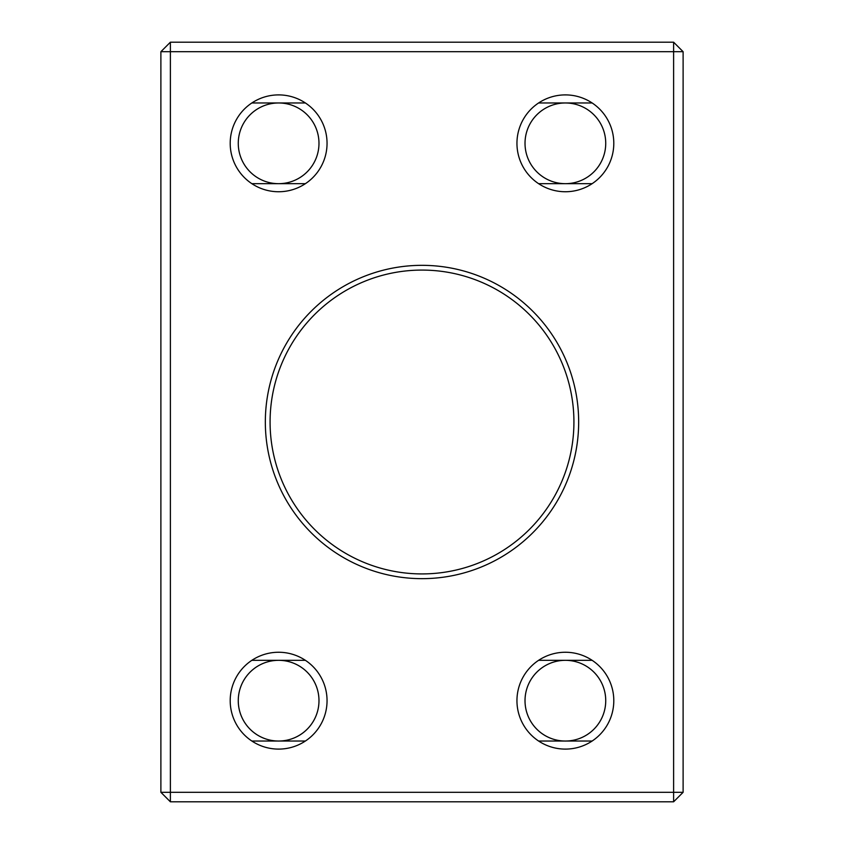 <?xml version="1.0" encoding="UTF-8"?>
<svg xmlns="http://www.w3.org/2000/svg" width="844" height="844" viewBox="0 0 844 844"><rect width="100%" height="100%" fill="white"/><g stroke="black" fill="none" stroke-linecap="round" stroke-linejoin="round"><path stroke-width="1.27" d="M278.625 652.254A48.424 48.424 0 0 1 320.562 724.89A48.424 48.424 0 0 1 236.689 724.89A48.424 48.424 0 0 1 278.625 652.254M565.374 652.254A48.424 48.424 0 0 1 607.311 724.89A48.424 48.424 0 0 1 523.438 724.89A48.424 48.424 0 0 1 565.374 652.254M278.625 94.897A48.424 48.424 0 0 1 320.562 167.534A48.424 48.424 0 0 1 236.689 167.534A48.424 48.424 0 0 1 278.625 94.897M565.374 94.897A48.424 48.424 0 0 1 607.311 167.534A48.424 48.424 0 0 1 523.438 167.534A48.424 48.424 0 0 1 565.374 94.897M422 265.332A156.667 156.667 0 0 1 557.673 500.334A156.667 156.667 0 0 1 286.327 500.334A156.667 156.667 0 0 1 422 265.332M673.617 792.305L673.617 51.695L170.382 51.695L170.382 792.305L673.617 792.305L673.617 801.8L170.382 801.8L160.887 792.305L160.887 51.695L170.382 51.695L170.382 42.2L673.617 42.2L673.617 51.695L683.112 51.695L683.112 792.305L673.617 792.305M170.382 801.8L170.382 792.305L160.887 792.305M160.887 51.695L170.382 42.2M683.112 792.305L673.617 801.8M673.617 42.2L683.112 51.695M251.86 102.968L305.391 102.968M251.86 660.324L305.391 660.324L251.86 660.324M592.14 660.324L538.609 660.324M592.14 102.968L538.609 102.968M422 270.08A151.92 151.92 0 0 0 270.08 422A151.92 151.92 0 0 0 422 573.92A151.92 151.92 0 0 0 573.92 422A151.92 151.92 0 0 0 422 270.08M565.374 183.675A40.354 40.354 0 0 0 605.728 143.322A40.354 40.354 0 0 0 565.374 102.968A40.354 40.354 0 0 0 525.021 143.322A40.354 40.354 0 0 0 565.374 183.675M565.374 102.968A40.354 40.354 0 0 0 530.422 163.493A40.354 40.354 0 0 0 600.327 163.493A40.354 40.354 0 0 0 565.374 102.968M278.625 183.675A40.354 40.354 0 0 0 318.979 143.322A40.354 40.354 0 0 0 278.625 102.968A40.354 40.354 0 0 0 238.272 143.322A40.354 40.354 0 0 0 278.625 183.675M278.625 102.968A40.354 40.354 0 0 0 243.673 163.493A40.354 40.354 0 0 0 313.578 163.493A40.354 40.354 0 0 0 278.625 102.968M565.374 741.032A40.354 40.354 0 0 0 605.728 700.678A40.354 40.354 0 0 0 565.374 660.324A40.354 40.354 0 0 0 525.021 700.678A40.354 40.354 0 0 0 565.374 741.032M565.374 660.324A40.354 40.354 0 0 0 530.422 720.86A40.354 40.354 0 0 0 600.327 720.86A40.354 40.354 0 0 0 565.374 660.324M278.625 741.032A40.354 40.354 0 0 0 318.979 700.678A40.354 40.354 0 0 0 278.625 660.324A40.354 40.354 0 0 0 238.272 700.678A40.354 40.354 0 0 0 278.625 741.032M278.625 660.324A40.354 40.354 0 0 0 243.673 720.86A40.354 40.354 0 0 0 313.578 720.86A40.354 40.354 0 0 0 278.625 660.324M251.86 183.675L305.391 183.675L251.86 183.675M251.86 741.032L305.391 741.032M592.14 741.032L538.609 741.032M592.14 183.675L538.609 183.675"/></g></svg>

